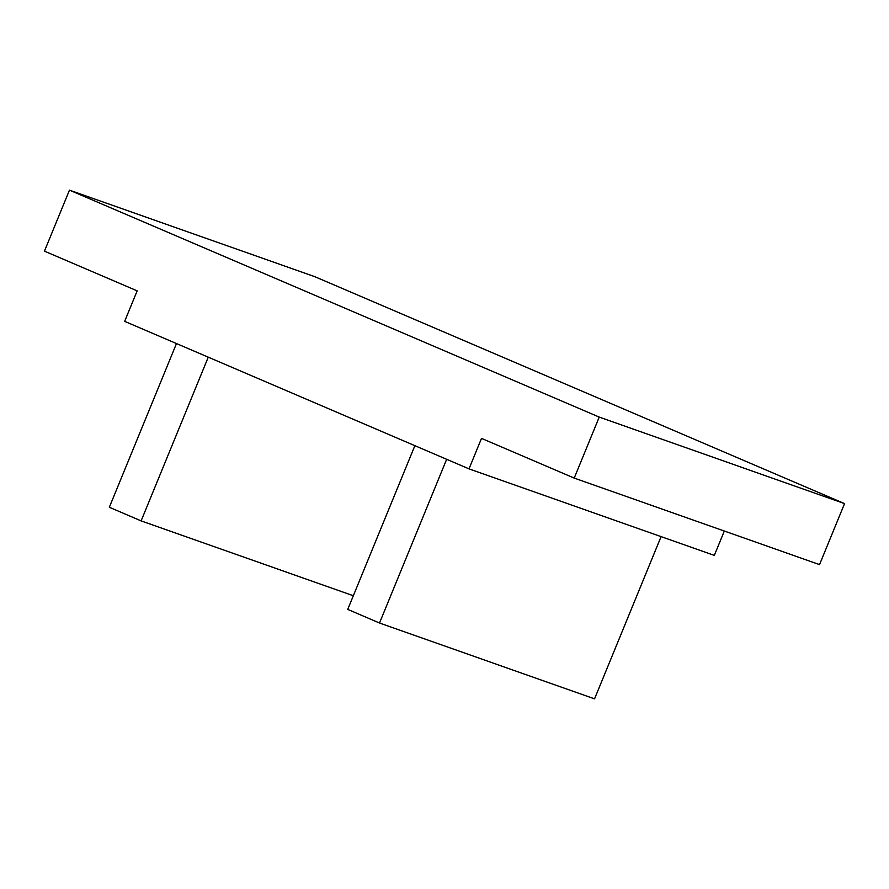 <?xml version="1.0" encoding="UTF-8"?>
<svg xmlns="http://www.w3.org/2000/svg" width="889" height="889" viewBox="0 0 889 889"><rect width="100%" height="100%" fill="white"/><g stroke="black" fill="none" stroke-linecap="round" stroke-linejoin="round"><path stroke-width="1.33" d="M124.649 321.351L469.003 468.87L481.505 438.377L574.216 478.093L599.23 417.097L69.464 190.146L44.45 251.143L137.162 290.859L124.649 321.351M69.464 190.146L314.784 276.668L844.55 503.619L599.23 417.097M574.216 478.093L819.536 564.615L844.55 503.619M724.313 531.033L714.323 555.403L469.003 468.87M176.478 343.554L109.336 507.263L141.118 520.887L353.333 595.73M414.874 445.689L347.732 609.398L379.514 623.011L594.552 698.854L661.083 536.623M208.259 357.178L141.118 520.887M446.656 459.302L379.514 623.011"/></g></svg>
